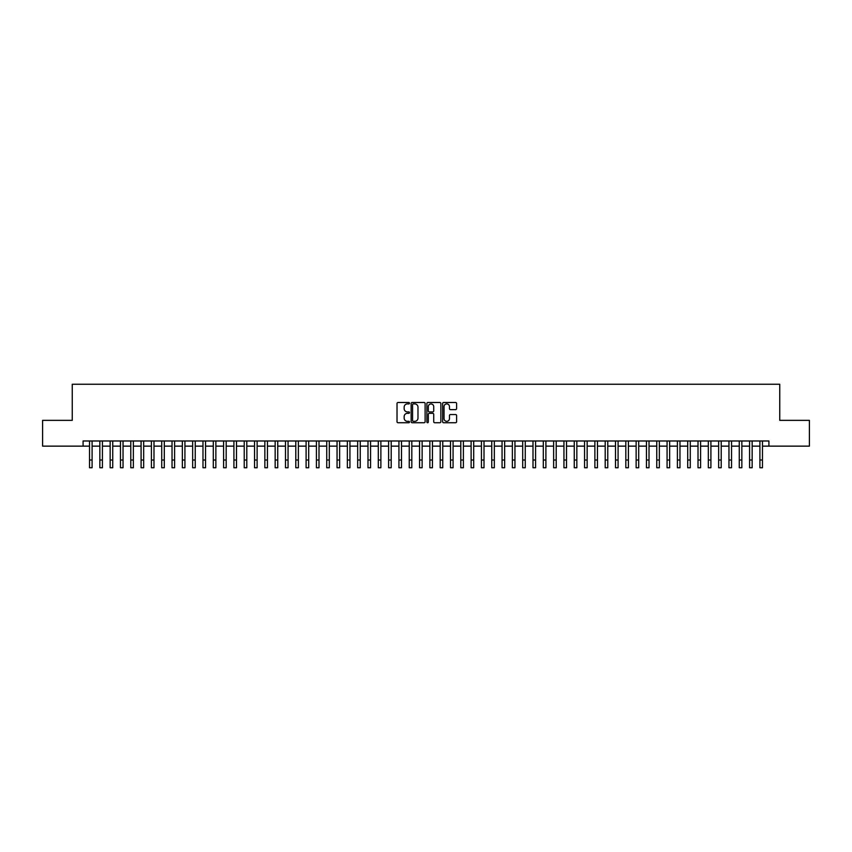 <?xml version="1.0" encoding="UTF-8"?>
<svg xmlns="http://www.w3.org/2000/svg" width="852" height="852" viewBox="0 0 852 852"><rect width="100%" height="100%" fill="white"/><g stroke="black" fill="none" stroke-linecap="round" stroke-linejoin="round"><path stroke-width="1.28" d="M409.503 403.209A0.714 0.714 0 0 0 408.79 402.495L398.033 402.495A1.012 1.012 0 0 0 397.021 403.507L397.021 421.729A1.012 1.012 0 0 0 398.033 422.741L408.79 422.741A0.714 0.714 0 0 0 409.503 422.038A0.714 0.714 0 0 0 408.79 421.325L407.394 421.325A3.238 3.238 0 0 1 404.157 418.087L404.157 416.564A3.238 3.238 0 0 1 407.394 413.327L408.79 413.327A0.714 0.714 0 0 0 409.503 412.624A0.714 0.714 0 0 0 408.79 411.91L407.394 411.91A3.238 3.238 0 0 1 404.157 408.672L404.157 407.149A3.238 3.238 0 0 1 407.394 403.912L408.79 403.912A0.714 0.714 0 0 0 409.503 403.209M455.586 409.631A1.012 1.012 0 0 0 456.597 408.619L456.597 403.507A1.012 1.012 0 0 0 455.586 402.495L443.636 402.495A1.012 1.012 0 0 0 442.625 403.507L442.625 421.729A1.012 1.012 0 0 0 443.636 422.741L455.586 422.741A1.012 1.012 0 0 0 456.597 421.729L456.597 415.552A1.012 1.012 0 0 0 455.586 414.541L450.474 414.541A1.012 1.012 0 0 0 449.462 415.552L449.462 418.62A2.705 2.705 0 0 1 446.757 421.325A2.705 2.705 0 0 1 444.041 418.62L444.041 406.617A2.705 2.705 0 0 1 446.757 403.912A2.705 2.705 0 0 1 449.462 406.617L449.462 408.619A1.012 1.012 0 0 0 450.474 409.631L455.586 409.631M83.081 446.139L42.6 446.139L42.6 420.355L72.25 420.355L72.25 384.252L779.75 384.252L779.75 420.355L809.4 420.355L809.4 446.139L768.919 446.139L768.919 440.985L83.081 440.985L83.081 446.139L89.524 446.139M425.116 403.507A1.012 1.012 0 0 0 424.104 402.495L412.155 402.495A1.012 1.012 0 0 0 411.143 403.507L411.143 421.729A1.012 1.012 0 0 0 412.155 422.741L424.104 422.741A1.012 1.012 0 0 0 425.116 421.729L425.116 403.507M427.896 402.495L439.845 402.495A1.012 1.012 0 0 1 440.857 403.507L440.857 421.729A1.012 1.012 0 0 1 439.845 422.741L434.733 422.741A1.012 1.012 0 0 1 433.721 421.729L433.721 414.338A1.012 1.012 0 0 0 432.709 413.327L429.312 413.327A1.012 1.012 0 0 0 428.3 414.338L428.3 422.038A0.714 0.714 0 0 1 427.597 422.741A0.714 0.714 0 0 1 426.884 422.038L426.884 403.507A1.012 1.012 0 0 1 427.896 402.495M92.101 446.139L99.844 446.139M102.421 446.139L110.153 446.139M112.73 446.139L120.462 446.139M123.039 446.139L130.782 446.139M133.359 446.139L141.091 446.139M143.668 446.139L151.411 446.139M153.988 446.139L161.72 446.139M164.298 446.139L172.029 446.139M174.607 446.139L182.349 446.139M184.927 446.139L192.659 446.139M195.236 446.139L202.978 446.139M205.556 446.139L213.288 446.139M215.865 446.139L223.597 446.139M226.174 446.139L233.917 446.139M236.494 446.139L244.226 446.139M246.803 446.139L254.535 446.139M257.123 446.139L264.855 446.139M267.432 446.139L275.164 446.139M277.741 446.139L285.484 446.139M288.061 446.139L295.793 446.139M298.37 446.139L306.102 446.139M308.69 446.139L316.422 446.139M318.999 446.139L326.731 446.139M329.309 446.139L337.051 446.139M339.628 446.139L347.36 446.139M349.938 446.139L357.67 446.139M360.247 446.139L367.989 446.139M370.567 446.139L378.299 446.139M380.876 446.139L388.618 446.139M391.196 446.139L398.928 446.139M401.505 446.139L409.237 446.139M411.814 446.139L419.557 446.139M422.134 446.139L429.866 446.139M432.443 446.139L440.186 446.139M442.763 446.139L450.495 446.139M453.072 446.139L460.804 446.139M463.382 446.139L471.124 446.139M473.701 446.139L481.433 446.139M484.011 446.139L491.753 446.139M494.33 446.139L502.062 446.139M504.64 446.139L512.371 446.139M514.949 446.139L522.691 446.139M525.269 446.139L533.001 446.139M535.578 446.139L543.31 446.139M545.898 446.139L553.63 446.139M556.207 446.139L563.939 446.139M566.516 446.139L574.259 446.139M576.836 446.139L584.568 446.139M587.145 446.139L594.877 446.139M597.465 446.139L605.197 446.139M607.774 446.139L615.506 446.139M618.083 446.139L625.826 446.139M628.403 446.139L636.135 446.139M638.712 446.139L646.444 446.139M649.022 446.139L656.764 446.139M659.341 446.139L667.073 446.139M669.651 446.139L677.393 446.139M679.971 446.139L687.702 446.139M690.28 446.139L698.012 446.139M700.589 446.139L708.332 446.139M710.909 446.139L718.641 446.139M721.218 446.139L728.961 446.139M731.538 446.139L739.27 446.139M741.847 446.139L749.579 446.139M752.156 446.139L759.899 446.139M762.476 446.139L768.919 446.139M413.273 403.912A0.714 0.714 0 0 0 412.56 404.625L412.56 420.611A0.714 0.714 0 0 0 413.273 421.325L414.743 421.325A3.238 3.238 0 0 0 417.981 418.087L417.981 407.149A3.238 3.238 0 0 0 414.743 403.912L413.273 403.912M433.721 406.67A2.705 2.705 0 0 0 431.016 403.965A2.705 2.705 0 0 0 428.3 406.67L428.3 410.898A1.012 1.012 0 0 0 429.312 411.91L432.709 411.91A1.012 1.012 0 0 0 433.721 410.898L433.721 406.67M89.524 460.005L92.101 460.005L92.101 467.748L89.524 467.748L89.524 440.985M92.101 460.005L92.101 440.985M99.844 460.005L102.421 460.005L102.421 467.748L99.844 467.748L99.844 440.985M102.421 460.005L102.421 440.985M110.153 460.005L112.73 460.005L112.73 467.748L110.153 467.748L110.153 440.985M112.73 460.005L112.73 440.985M120.462 460.005L123.039 460.005L123.039 467.748L120.462 467.748L120.462 440.985M123.039 460.005L123.039 440.985M130.782 460.005L133.359 460.005L133.359 467.748L130.782 467.748L130.782 440.985M133.359 460.005L133.359 440.985M141.091 460.005L143.668 460.005L143.668 467.748L141.091 467.748L141.091 440.985M143.668 460.005L143.668 440.985M151.411 460.005L153.988 460.005L153.988 467.748L151.411 467.748L151.411 440.985M153.988 460.005L153.988 440.985M161.72 460.005L164.298 460.005L164.298 467.748L161.72 467.748L161.72 440.985M164.298 460.005L164.298 440.985M172.029 460.005L174.607 460.005L174.607 467.748L172.029 467.748L172.029 440.985M174.607 460.005L174.607 440.985M182.349 460.005L184.927 460.005L184.927 467.748L182.349 467.748L182.349 440.985M184.927 460.005L184.927 440.985M192.659 460.005L195.236 460.005L195.236 467.748L192.659 467.748L192.659 440.985M195.236 460.005L195.236 440.985M202.978 460.005L205.556 460.005L205.556 467.748L202.978 467.748L202.978 440.985M205.556 460.005L205.556 440.985M213.288 460.005L215.865 460.005L215.865 467.748L213.288 467.748L213.288 440.985M215.865 460.005L215.865 440.985M223.597 460.005L226.174 460.005L226.174 467.748L223.597 467.748L223.597 440.985M226.174 460.005L226.174 440.985M233.917 460.005L236.494 460.005L236.494 467.748L233.917 467.748L233.917 440.985M236.494 460.005L236.494 440.985M244.226 460.005L246.803 460.005L246.803 467.748L244.226 467.748L244.226 440.985M246.803 460.005L246.803 440.985M254.535 460.005L257.123 460.005L257.123 467.748L254.535 467.748L254.535 440.985M257.123 460.005L257.123 440.985M264.855 460.005L267.432 460.005L267.432 467.748L264.855 467.748L264.855 440.985M267.432 460.005L267.432 440.985M275.164 460.005L277.741 460.005L277.741 467.748L275.164 467.748L275.164 440.985M277.741 460.005L277.741 440.985M285.484 460.005L288.061 460.005L288.061 467.748L285.484 467.748L285.484 440.985M288.061 460.005L288.061 440.985M295.793 460.005L298.37 460.005L298.37 467.748L295.793 467.748L295.793 440.985M298.37 460.005L298.37 440.985M306.102 460.005L308.69 460.005L308.69 467.748L306.102 467.748L306.102 440.985M308.69 460.005L308.69 440.985M316.422 460.005L318.999 460.005L318.999 467.748L316.422 467.748L316.422 440.985M318.999 460.005L318.999 440.985M326.731 460.005L329.309 460.005L329.309 467.748L326.731 467.748L326.731 440.985M329.309 460.005L329.309 440.985M337.051 460.005L339.628 460.005L339.628 467.748L337.051 467.748L337.051 440.985M339.628 460.005L339.628 440.985M347.36 460.005L349.938 460.005L349.938 467.748L347.36 467.748L347.36 440.985M349.938 460.005L349.938 440.985M357.67 460.005L360.247 460.005L360.247 467.748L357.67 467.748L357.67 440.985M360.247 460.005L360.247 440.985M367.989 460.005L370.567 460.005L370.567 467.748L367.989 467.748L367.989 440.985M370.567 460.005L370.567 440.985M378.299 460.005L380.876 460.005L380.876 467.748L378.299 467.748L378.299 440.985M380.876 460.005L380.876 440.985M388.618 460.005L391.196 460.005L391.196 467.748L388.618 467.748L388.618 440.985M391.196 460.005L391.196 440.985M398.928 460.005L401.505 460.005L401.505 467.748L398.928 467.748L398.928 440.985M401.505 460.005L401.505 440.985M409.237 460.005L411.814 460.005L411.814 467.748L409.237 467.748L409.237 440.985M411.814 460.005L411.814 440.985M419.557 460.005L422.134 460.005L422.134 467.748L419.557 467.748L419.557 440.985M422.134 460.005L422.134 440.985M429.866 460.005L432.443 460.005L432.443 467.748L429.866 467.748L429.866 440.985M432.443 460.005L432.443 440.985M440.186 460.005L442.763 460.005L442.763 467.748L440.186 467.748L440.186 440.985M442.763 460.005L442.763 440.985M450.495 460.005L453.072 460.005L453.072 467.748L450.495 467.748L450.495 440.985M453.072 460.005L453.072 440.985M460.804 460.005L463.382 460.005L463.382 467.748L460.804 467.748L460.804 440.985M463.382 460.005L463.382 440.985M471.124 460.005L473.701 460.005L473.701 467.748L471.124 467.748L471.124 440.985M473.701 460.005L473.701 440.985M481.433 460.005L484.011 460.005L484.011 467.748L481.433 467.748L481.433 440.985M484.011 460.005L484.011 440.985M491.753 460.005L494.33 460.005L494.33 467.748L491.753 467.748L491.753 440.985M494.33 460.005L494.33 440.985M502.062 460.005L504.64 460.005L504.64 467.748L502.062 467.748L502.062 440.985M504.64 460.005L504.64 440.985M512.371 460.005L514.949 460.005L514.949 467.748L512.371 467.748L512.371 440.985M514.949 460.005L514.949 440.985M522.691 460.005L525.269 460.005L525.269 467.748L522.691 467.748L522.691 440.985M525.269 460.005L525.269 440.985M533.001 460.005L535.578 460.005L535.578 467.748L533.001 467.748L533.001 440.985M535.578 460.005L535.578 440.985M543.31 460.005L545.898 460.005L545.898 467.748L543.31 467.748L543.31 440.985M545.898 460.005L545.898 440.985M553.63 460.005L556.207 460.005L556.207 467.748L553.63 467.748L553.63 440.985M556.207 460.005L556.207 440.985M563.939 460.005L566.516 460.005L566.516 467.748L563.939 467.748L563.939 440.985M566.516 460.005L566.516 440.985M574.259 460.005L576.836 460.005L576.836 467.748L574.259 467.748L574.259 440.985M576.836 460.005L576.836 440.985M584.568 460.005L587.145 460.005L587.145 467.748L584.568 467.748L584.568 440.985M587.145 460.005L587.145 440.985M594.877 460.005L597.465 460.005L597.465 467.748L594.877 467.748L594.877 440.985M597.465 460.005L597.465 440.985M605.197 460.005L607.774 460.005L607.774 467.748L605.197 467.748L605.197 440.985M607.774 460.005L607.774 440.985M615.506 460.005L618.083 460.005L618.083 467.748L615.506 467.748L615.506 440.985M618.083 460.005L618.083 440.985M625.826 460.005L628.403 460.005L628.403 467.748L625.826 467.748L625.826 440.985M628.403 460.005L628.403 440.985M636.135 460.005L638.712 460.005L638.712 467.748L636.135 467.748L636.135 440.985M638.712 460.005L638.712 440.985M646.444 460.005L649.022 460.005L649.022 467.748L646.444 467.748L646.444 440.985M649.022 460.005L649.022 440.985M656.764 460.005L659.341 460.005L659.341 467.748L656.764 467.748L656.764 440.985M659.341 460.005L659.341 440.985M667.073 460.005L669.651 460.005L669.651 467.748L667.073 467.748L667.073 440.985M669.651 460.005L669.651 440.985M677.393 460.005L679.971 460.005L679.971 467.748L677.393 467.748L677.393 440.985M679.971 460.005L679.971 440.985M687.702 460.005L690.28 460.005L690.28 467.748L687.702 467.748L687.702 440.985M690.28 460.005L690.28 440.985M698.012 460.005L700.589 460.005L700.589 467.748L698.012 467.748L698.012 440.985M700.589 460.005L700.589 440.985M708.332 460.005L710.909 460.005L710.909 467.748L708.332 467.748L708.332 440.985M710.909 460.005L710.909 440.985M718.641 460.005L721.218 460.005L721.218 467.748L718.641 467.748L718.641 440.985M721.218 460.005L721.218 440.985M728.961 460.005L731.538 460.005L731.538 467.748L728.961 467.748L728.961 440.985M731.538 460.005L731.538 440.985M739.27 460.005L741.847 460.005L741.847 467.748L739.27 467.748L739.27 440.985M741.847 460.005L741.847 440.985M749.579 460.005L752.156 460.005L752.156 467.748L749.579 467.748L749.579 440.985M752.156 460.005L752.156 440.985M759.899 460.005L762.476 460.005L762.476 467.748L759.899 467.748L759.899 440.985M762.476 460.005L762.476 440.985"/></g></svg>
